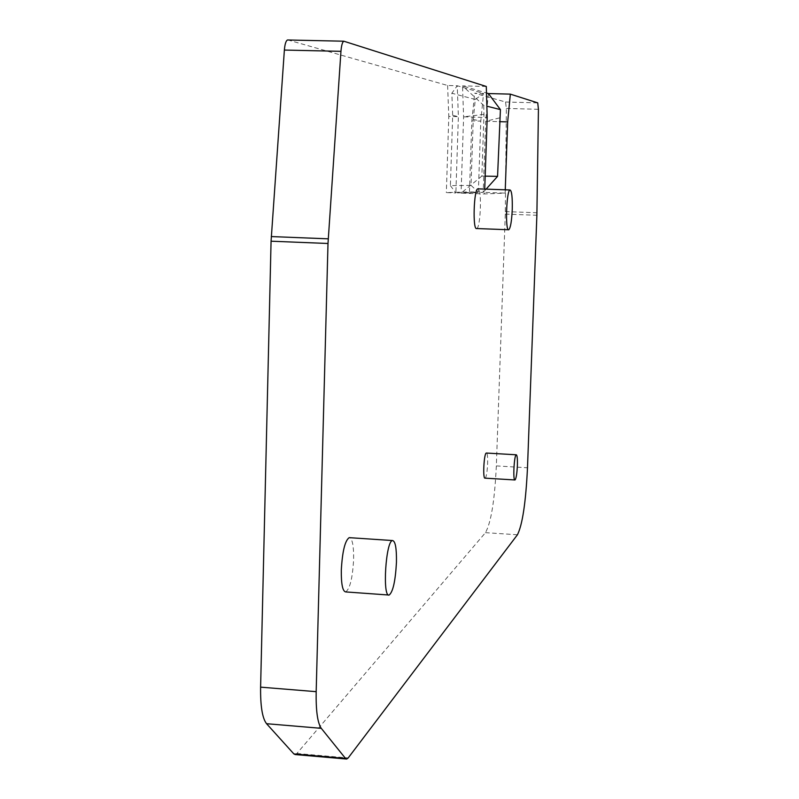 <?xml version="1.0" encoding="UTF-8"?>
<svg xmlns="http://www.w3.org/2000/svg" width="799" height="799" viewBox="0 0 799 799"><rect width="100%" height="100%" fill="white"/><g stroke="black" fill="none" stroke-linecap="round" stroke-linejoin="round"><path stroke-width="0.6" stroke-dasharray="4 3" d="M475.285 99.456L451.844 93.233L452.683 115.306L450.396 185.628L471.03 185.388L473.258 119.421L475.285 99.456L483.565 93.433L480.778 121.138L478.361 192.179L455.869 192.949L458.376 116.674L457.248 85.733L483.565 93.433L474.666 93.203L505.527 102.002L506.366 108.424L505.288 214.102L496.339 465.907C494.671 500.504 491.035 522.756 485.452 532.673L296.858 753.497L295.191 754.556M499.615 117.892L485.662 121.278L483.215 192.359L461.073 193.138L463.61 116.824L462.521 85.873L486.481 92.984M488.419 93.563L485.662 121.278L499.485 121.668M486.291 86.472L462.521 85.873L483.695 105.378L486.861 106.177M344.249 41.208L288 39.99L447.6 85.483L457.248 85.733L451.844 93.233M476.613 228.544L476.663 228.534C480.549 228.524 482.027 189.233 478.142 188.874M485.023 478.152L485.273 478.002C487.53 476.364 488.668 453.063 486.491 453.053M345.687 591.919C349.942 588.873 352.579 578.047 353.617 559.43C353.797 546.646 352.519 539.405 349.772 537.687M505.258 189.812L505.138 193.118L484.564 193.957L484.723 189.093M486.102 189.143L483.215 192.359L505.138 193.118M485.173 176.14L481.857 176.08L483.964 114.387L483.695 105.378M481.857 176.08L461.073 193.138L484.564 193.957M483.964 114.387L463.61 116.824L487.19 117.493M450.396 185.628L455.869 192.949L446.341 192.619L469.462 191.87L471.849 120.879L480.778 121.138L473.258 119.421M452.683 115.306L458.376 116.674L448.808 116.404L446.341 192.619M471.03 185.388L478.361 192.179L469.462 191.87M447.6 85.483L448.808 116.404M471.849 120.879L474.666 93.203M505.527 102.002L537.727 102.871M506.366 108.424L538.436 109.303M296.858 753.497L348.174 757.961M485.452 532.673L517.432 534.771M505.338 211.595L536.938 212.754M496.339 465.907L527.49 467.765M505.288 214.102L536.878 215.271"/><path stroke-width="1.2" d="M486.861 106.177L500.424 109.613L488.419 93.563L486.481 92.984M500.424 109.613L497.567 176.369L486.102 189.143M488.419 93.563L510.331 94.132L537.727 102.871L538.436 109.303L536.878 215.271L527.49 467.765C525.812 502.461 522.456 524.793 517.432 534.771L348.174 757.961L346.676 759.05L345.508 758.421L321.278 728.328C317.553 722.955 315.855 710.74 316.174 691.664L327.999 243.485L340.953 51.336C341.453 45.363 342.401 41.987 343.82 41.208L486.291 86.472L487.19 117.493L484.723 189.093M478.142 188.874L477.852 188.854C473.817 188.864 472.539 230.242 476.613 228.544M486.491 453.053L486.361 453.043C483.974 452.823 482.566 479.2 485.023 478.152L514.836 479.959M349.772 537.687L349.203 537.657C344.998 540.583 342.362 551.44 341.303 570.216C341.163 584.109 342.631 591.34 345.687 591.919L388.664 595.015M510.331 94.132L507.665 121.907L505.258 189.812M497.567 176.369L485.173 176.14M346.317 759.01L295.191 754.556L293.872 753.926L266.556 723.704C262.352 718.321 260.364 706.136 260.604 687.15L271.071 241.198L284.374 50.057C284.883 44.115 285.932 40.759 287.51 39.98L288 39.99M507.665 121.907L499.485 121.668M517.382 465.517C517.562 458.756 517.193 455.18 516.284 454.791C514.147 454.581 512.738 481.038 514.956 479.969L515.175 479.819C516.274 477.892 517.013 473.118 517.382 465.517M396.444 562.386C396.664 548.454 395.375 541.183 392.589 540.553C385.827 540.284 382.192 597.632 389.143 595.045C392.988 591.959 395.415 581.073 396.444 562.386M508.713 229.772L508.753 229.762C510.501 228.134 511.67 221.413 512.249 209.598C512.509 197.333 511.769 190.791 510.032 189.972C506.406 189.992 505.048 231.5 508.713 229.772M271.071 241.198L327.999 243.485M260.604 687.15L316.174 691.664M266.556 723.704L321.278 728.328M271.28 236.564L328.219 238.831M293.872 753.926L345.508 758.421M284.374 50.057L340.953 51.336M287.51 39.98L343.82 41.208M486.361 453.043L516.284 454.791M349.203 537.657L392.589 540.553M476.663 228.534L508.504 229.752M477.852 188.854L510.032 189.972"/></g></svg>
